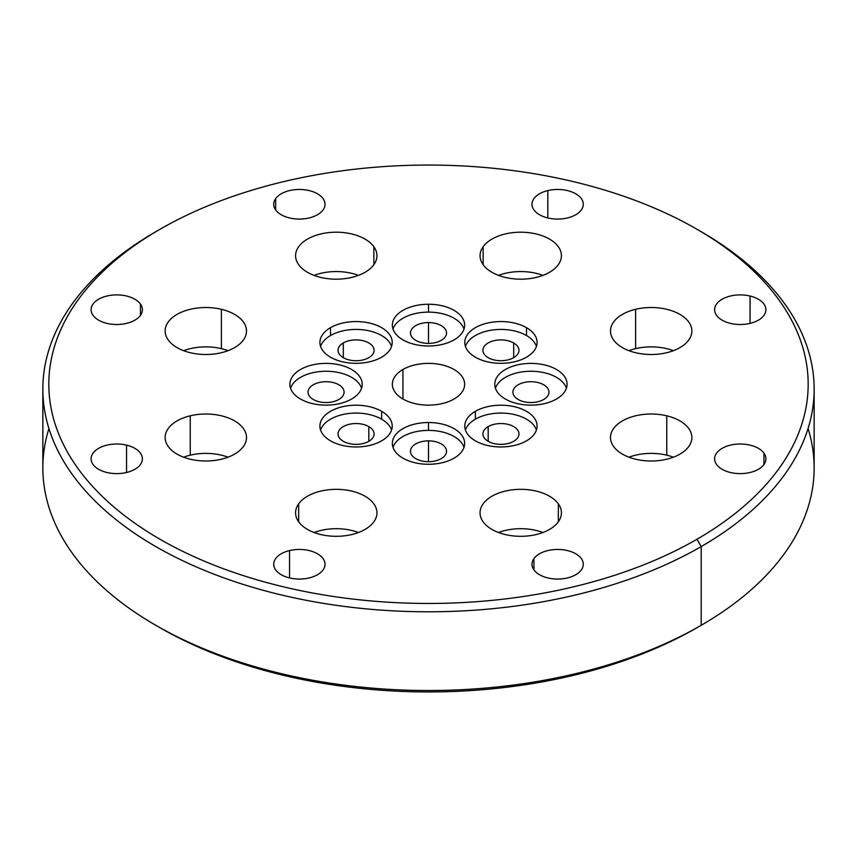 <?xml version="1.0" encoding="UTF-8"?>
<svg xmlns="http://www.w3.org/2000/svg" width="857" height="857" viewBox="0 0 857 857"><rect width="100%" height="100%" fill="white"/><g stroke="black" fill="none" stroke-linecap="round" stroke-linejoin="round"><path stroke-width="1.29" d="M48.924 428.5A385.65 222.649 0 0 0 155.803 625.299A385.65 222.649 0 0 0 701.197 625.299L696.966 627.742A379.672 219.199 180 0 1 157.934 626.521M696.977 229.258L701.197 231.701A385.65 222.649 180 0 1 701.197 546.584A385.65 222.649 0 0 0 814.15 389.142L814.15 467.858A385.65 222.649 180 0 1 701.197 625.299L701.197 546.584L696.966 539.257A379.672 219.199 0 0 0 696.977 229.258A379.672 219.199 0 0 0 160.034 229.258L155.803 231.701A385.65 222.649 180 0 1 157.934 230.479A385.65 222.649 0 0 0 155.803 231.701A385.65 222.649 0 0 0 42.85 389.142A385.65 222.649 0 0 0 280.914 594.844A385.65 222.649 0 0 0 701.197 546.584L701.197 625.299L696.966 627.742A379.672 219.199 180 0 1 696.977 627.742A379.672 219.199 180 0 1 160.023 627.742L155.803 625.299M808.076 428.5A385.65 222.649 0 0 1 701.197 625.299L701.197 625.299A385.65 222.649 180 0 1 280.914 673.57A385.65 222.649 180 0 1 42.85 467.858L42.85 389.142M814.15 389.142A385.65 222.649 0 0 0 699.066 230.479M701.197 546.584A385.65 222.649 180 0 1 155.803 546.584A385.65 222.649 180 0 1 155.803 231.701L160.023 229.269A379.672 219.199 0 0 0 160.023 229.258A379.672 219.199 0 0 0 160.034 539.257A379.672 219.199 0 0 0 696.966 539.257L701.197 546.584M696.966 539.257A379.672 219.199 0 0 0 696.966 229.258A379.672 219.199 0 0 0 160.034 229.258A379.672 219.199 0 0 0 160.034 539.257A379.672 219.199 0 0 0 696.966 539.257M373.856 521.817A40.686 23.493 180 0 1 320.689 534.522A40.686 23.493 180 0 1 298.675 503.83A40.686 23.493 180 0 1 351.831 491.125A40.686 23.493 180 0 1 373.856 521.817A40.686 23.493 0 0 0 376.951 512.829A40.686 23.493 0 0 0 344.203 489.786A40.686 23.493 0 0 0 298.675 503.83A40.686 23.493 0 0 0 295.579 512.829A40.686 23.493 0 0 0 328.327 535.861A40.686 23.493 0 0 0 373.856 521.817M221.385 459.213A40.686 23.493 180 0 1 168.229 446.497A40.686 23.493 180 0 1 190.243 415.806A40.686 23.493 180 0 1 243.409 428.521A40.686 23.493 180 0 1 221.385 459.213A40.686 23.493 0 0 0 246.505 437.509A40.686 23.493 0 0 0 190.243 415.806A40.686 23.493 0 0 0 165.133 437.509A40.686 23.493 0 0 0 221.385 459.213M190.243 352.709A40.686 23.493 180 0 1 168.229 322.018A40.686 23.493 180 0 1 221.385 309.302A40.686 23.493 180 0 1 243.409 339.993A40.686 23.493 180 0 1 190.243 352.709A40.686 23.493 0 0 0 246.505 331.006A40.686 23.493 0 0 0 221.385 309.302A40.686 23.493 0 0 0 165.133 331.006A40.686 23.493 0 0 0 190.243 352.709M298.675 264.684A40.686 23.493 180 0 1 320.689 233.993A40.686 23.493 180 0 1 373.856 246.709A40.686 23.493 180 0 1 351.831 277.4A40.686 23.493 180 0 1 298.675 264.684A40.686 23.493 0 0 0 344.203 278.729A40.686 23.493 0 0 0 376.951 255.697A40.686 23.493 0 0 0 373.856 246.709A40.686 23.493 0 0 0 328.327 232.654A40.686 23.493 0 0 0 295.579 255.697A40.686 23.493 0 0 0 298.675 264.684M483.144 246.709A40.686 23.493 180 0 1 536.311 233.993A40.686 23.493 180 0 1 558.325 264.684A40.686 23.493 180 0 1 505.169 277.4A40.686 23.493 180 0 1 483.144 246.709L483.144 264.684L483.144 246.709A40.686 23.493 0 0 0 480.049 255.697A40.686 23.493 0 0 0 512.797 278.729A40.686 23.493 0 0 0 558.325 264.684A40.686 23.493 0 0 0 561.421 255.697A40.686 23.493 0 0 0 528.673 232.654A40.686 23.493 0 0 0 483.144 246.709M635.615 309.302A40.686 23.493 180 0 1 688.771 322.018A40.686 23.493 180 0 1 666.757 352.709A40.686 23.493 180 0 1 613.591 339.993A40.686 23.493 180 0 1 635.615 309.302L635.615 348.66A40.686 23.493 180 0 1 673.398 350.684A40.686 23.493 180 0 0 635.615 348.66L635.615 309.302A40.686 23.493 0 0 0 610.495 331.006A40.686 23.493 0 0 0 666.757 352.709A40.686 23.493 0 0 0 691.867 331.006A40.686 23.493 0 0 0 635.615 309.302M666.757 415.806A40.686 23.493 180 0 1 688.771 446.497A40.686 23.493 180 0 1 635.615 459.213A40.686 23.493 180 0 1 613.591 428.521A40.686 23.493 180 0 1 666.757 415.806L666.757 455.174A40.686 23.493 180 0 1 673.398 457.188A40.686 23.493 180 0 0 666.757 455.174L666.757 415.806A40.686 23.493 0 0 0 610.495 437.509A40.686 23.493 0 0 0 635.615 459.213A40.686 23.493 0 0 0 691.867 437.509A40.686 23.493 0 0 0 666.757 415.806M558.325 503.83A40.686 23.493 180 0 1 536.311 534.522A40.686 23.493 180 0 1 483.144 521.817A40.686 23.493 180 0 1 505.169 491.125A40.686 23.493 180 0 1 558.325 503.83L558.325 521.817L558.325 503.83A40.686 23.493 0 0 0 512.797 489.786A40.686 23.493 0 0 0 480.049 512.829A40.686 23.493 0 0 0 483.144 521.817A40.686 23.493 0 0 0 528.673 535.861A40.686 23.493 0 0 0 561.421 512.829A40.686 23.493 0 0 0 558.325 503.83M763.951 453.149A25.646 14.805 180 0 1 750.068 472.496A25.646 14.805 180 0 1 716.559 464.483A25.646 14.805 180 0 1 730.443 445.137A25.646 14.805 180 0 1 763.951 453.149L763.951 464.483L763.951 453.149A25.646 14.805 0 0 0 735.252 444.29A25.646 14.805 0 0 0 714.609 458.816A25.646 14.805 0 0 0 716.559 464.483A25.646 14.805 0 0 0 745.258 473.332A25.646 14.805 0 0 0 765.901 458.816A25.646 14.805 0 0 0 763.951 453.149M750.068 296.029A25.646 14.805 180 0 1 763.951 315.365A25.646 14.805 180 0 1 730.443 323.378A25.646 14.805 180 0 1 716.559 304.042A25.646 14.805 180 0 1 750.068 296.029L750.068 323.378L750.068 296.029A25.646 14.805 0 0 0 714.609 309.709A25.646 14.805 0 0 0 730.443 323.378A25.646 14.805 0 0 0 765.901 309.709A25.646 14.805 0 0 0 750.068 296.029M547.816 190.586A25.646 14.805 180 0 1 581.325 198.599A25.646 14.805 180 0 1 567.452 217.946A25.646 14.805 180 0 1 533.943 209.933A25.646 14.805 180 0 1 547.816 190.586L547.816 217.946L547.816 190.586A25.646 14.805 0 0 0 531.993 204.266A25.646 14.805 0 0 0 567.452 217.946A25.646 14.805 0 0 0 583.285 204.266A25.646 14.805 0 0 0 547.816 190.586M275.675 198.599A25.646 14.805 180 0 1 309.184 190.586A25.646 14.805 180 0 1 323.057 209.933A25.646 14.805 180 0 1 289.548 217.946A25.646 14.805 180 0 1 275.675 198.599L275.675 209.933L275.675 198.599A25.646 14.805 0 0 0 273.715 204.266A25.646 14.805 0 0 0 294.358 218.792A25.646 14.805 0 0 0 323.057 209.933A25.646 14.805 0 0 0 325.007 204.266A25.646 14.805 0 0 0 304.374 189.751A25.646 14.805 0 0 0 275.675 198.599M93.049 315.365A25.646 14.805 180 0 1 106.932 296.029A25.646 14.805 180 0 1 140.441 304.042A25.646 14.805 180 0 1 126.557 323.378A25.646 14.805 180 0 1 93.049 315.365A25.646 14.805 0 0 0 121.748 324.225A25.646 14.805 0 0 0 142.391 309.709A25.646 14.805 0 0 0 140.441 304.042A25.646 14.805 0 0 0 111.742 295.183A25.646 14.805 0 0 0 91.099 309.709A25.646 14.805 0 0 0 93.049 315.365M106.932 472.496A25.646 14.805 180 0 1 93.049 453.149A25.646 14.805 180 0 1 126.557 445.137A25.646 14.805 180 0 1 140.441 464.483A25.646 14.805 180 0 1 106.932 472.496A25.646 14.805 0 0 0 142.391 458.816A25.646 14.805 0 0 0 126.557 445.137A25.646 14.805 0 0 0 91.099 458.816A25.646 14.805 0 0 0 106.932 472.496M309.184 577.929A25.646 14.805 180 0 1 275.675 569.916A25.646 14.805 180 0 1 289.548 550.569A25.646 14.805 180 0 1 323.057 558.582A25.646 14.805 180 0 1 309.184 577.929A25.646 14.805 0 0 0 325.007 564.249A25.646 14.805 0 0 0 289.548 550.569A25.646 14.805 0 0 0 273.715 564.249A25.646 14.805 0 0 0 309.184 577.929M581.325 569.916A25.646 14.805 180 0 1 547.816 577.929A25.646 14.805 180 0 1 533.943 558.582A25.646 14.805 180 0 1 567.452 550.569A25.646 14.805 180 0 1 581.325 569.916A25.646 14.805 0 0 0 583.285 564.249A25.646 14.805 0 0 0 562.642 549.733A25.646 14.805 0 0 0 533.943 558.582A25.646 14.805 0 0 0 531.993 564.249A25.646 14.805 0 0 0 552.626 578.775A25.646 14.805 0 0 0 581.325 569.916M526.498 327.674A36.155 20.879 180 0 1 526.498 357.198A36.155 20.879 180 0 1 475.367 357.198A36.155 20.879 180 0 1 475.367 327.674A36.155 20.879 180 0 1 526.498 327.674L526.498 335.548A36.155 20.879 180 0 1 536.439 346.378A36.155 20.879 180 0 0 526.498 335.548L526.498 327.674A36.155 20.879 0 0 0 487.097 323.153A36.155 20.879 0 0 0 464.783 342.436A36.155 20.879 0 0 0 475.367 357.198A36.155 20.879 0 0 0 514.768 361.729A36.155 20.879 0 0 0 537.093 342.436A36.155 20.879 0 0 0 526.498 327.674M428.5 304.246A36.155 20.879 180 0 1 464.655 325.114A36.155 20.879 180 0 1 428.5 345.992A36.155 20.879 180 0 1 392.345 325.114A36.155 20.879 180 0 1 428.5 304.246L428.5 312.119A36.155 20.879 180 0 1 464.001 329.056A36.155 20.879 180 0 0 428.5 312.119L428.5 304.246A36.155 20.879 0 0 0 392.345 325.114A36.155 20.879 0 0 0 428.5 345.992A36.155 20.879 0 0 0 464.655 325.114A36.155 20.879 0 0 0 428.5 304.246M330.502 327.674A36.155 20.879 180 0 1 381.633 327.674A36.155 20.879 180 0 1 381.633 357.198A36.155 20.879 180 0 1 330.502 357.198A36.155 20.879 180 0 1 330.502 327.674L330.502 335.548A36.155 20.879 180 0 1 366.678 330.352A36.155 20.879 180 0 1 391.574 346.378A36.155 20.879 180 0 0 366.678 330.352A36.155 20.879 180 0 0 330.502 335.548L330.502 327.674A36.155 20.879 0 0 0 319.907 342.436A36.155 20.879 0 0 0 342.232 361.729A36.155 20.879 0 0 0 381.633 357.198A36.155 20.879 0 0 0 392.217 342.436A36.155 20.879 0 0 0 369.903 323.153A36.155 20.879 0 0 0 330.502 327.674M289.902 384.257A36.155 20.879 180 0 1 326.056 363.389A36.155 20.879 180 0 1 362.211 384.257A36.155 20.879 180 0 1 326.056 405.136A36.155 20.879 180 0 1 289.902 384.257A36.155 20.879 0 0 0 326.056 405.136A36.155 20.879 0 0 0 362.211 384.257L362.211 384.257A36.155 20.879 0 0 0 326.056 363.389A36.155 20.879 0 0 0 289.902 384.257M330.502 440.841A36.155 20.879 180 0 1 330.502 411.317A36.155 20.879 180 0 1 381.633 411.317A36.155 20.879 180 0 1 381.633 440.841A36.155 20.879 180 0 1 330.502 440.841A36.155 20.879 0 0 0 369.903 445.361A36.155 20.879 0 0 0 392.217 426.079A36.155 20.879 0 0 0 381.633 411.317A36.155 20.879 0 0 0 342.232 406.796A36.155 20.879 0 0 0 319.907 426.079A36.155 20.879 0 0 0 330.502 440.841M428.5 464.28A36.155 20.879 180 0 1 392.345 443.401A36.155 20.879 180 0 1 428.5 422.522A36.155 20.879 180 0 1 464.655 443.401A36.155 20.879 180 0 1 428.5 464.28A36.155 20.879 0 0 0 464.655 443.401A36.155 20.879 0 0 0 428.5 422.522A36.155 20.879 0 0 0 392.345 443.401A36.155 20.879 0 0 0 428.5 464.28M526.498 440.841A36.155 20.879 180 0 1 475.367 440.841A36.155 20.879 180 0 1 475.367 411.317A36.155 20.879 180 0 1 526.498 411.317A36.155 20.879 180 0 1 526.498 440.841A36.155 20.879 0 0 0 537.093 426.079A36.155 20.879 0 0 0 514.768 406.796A36.155 20.879 0 0 0 475.367 411.317A36.155 20.879 0 0 0 464.783 426.079A36.155 20.879 0 0 0 487.097 445.361A36.155 20.879 0 0 0 526.498 440.841M567.088 384.257A36.155 20.879 180 0 1 530.933 405.136A36.155 20.879 180 0 1 494.778 384.257A36.155 20.879 180 0 1 530.933 363.389A36.155 20.879 180 0 1 567.088 384.257A36.155 20.879 0 0 0 530.933 363.389A36.155 20.879 0 0 0 494.778 384.257A36.155 20.879 0 0 0 530.933 405.136A36.155 20.879 0 0 0 567.088 384.257M454.06 399.019A36.155 20.879 180 0 1 402.94 399.019A36.155 20.879 180 0 1 402.94 369.496A36.155 20.879 180 0 1 454.06 369.496A36.155 20.879 180 0 1 454.06 399.019A36.155 20.879 0 0 0 464.655 384.257A36.155 20.879 0 0 0 442.341 364.975A36.155 20.879 0 0 0 402.94 369.496A36.155 20.879 0 0 0 392.345 384.257A36.155 20.879 0 0 0 414.659 403.54A36.155 20.879 0 0 0 454.06 399.019M298.675 521.817L298.675 503.83L298.675 521.817M314.048 532.508A40.686 23.493 180 0 1 358.472 532.508A40.686 23.493 180 0 0 314.048 532.508M183.602 457.188A40.686 23.493 180 0 1 190.243 455.174L190.243 415.806L190.243 455.174A40.686 23.493 180 0 1 228.026 457.188A40.686 23.493 180 0 0 190.243 455.174A40.686 23.493 180 0 0 183.602 457.188M183.602 350.684A40.686 23.493 180 0 1 221.385 348.66L221.385 309.302L221.385 348.66A40.686 23.493 180 0 1 228.026 350.684A40.686 23.493 180 0 0 221.385 348.66A40.686 23.493 180 0 0 183.602 350.684M314.048 275.376A40.686 23.493 180 0 1 358.472 275.376A40.686 23.493 180 0 0 314.048 275.376M373.856 264.684L373.856 246.709L373.856 264.684M498.528 275.376A40.686 23.493 180 0 1 542.952 275.376A40.686 23.493 180 0 0 498.528 275.376M628.974 350.684A40.686 23.493 180 0 1 635.615 348.66A40.686 23.493 180 0 0 628.974 350.684M628.974 457.188A40.686 23.493 180 0 1 666.757 455.174A40.686 23.493 180 0 0 628.974 457.188M498.528 532.508A40.686 23.493 180 0 1 542.952 532.508A40.686 23.493 180 0 0 498.528 532.508M140.441 315.365L140.441 304.042L140.441 315.365M126.557 472.496L126.557 445.137L126.557 472.496M289.548 577.929L289.548 550.569L289.548 577.929M533.943 569.916L533.943 558.582L533.943 569.916M465.426 346.378A36.155 20.879 180 0 1 490.322 330.352A36.155 20.879 180 0 1 526.498 335.548A36.155 20.879 180 0 0 490.322 330.352A36.155 20.879 180 0 0 465.426 346.378M488.19 357.669A18.029 10.413 0 0 0 513.686 357.669A18.029 10.413 0 0 0 513.686 342.95A18.029 10.413 0 0 0 488.19 342.95A18.029 10.413 0 0 0 488.19 357.669A18.029 10.413 0 0 0 507.837 359.929A18.029 10.413 0 0 0 518.967 350.309A18.029 10.413 0 0 0 513.686 342.95L513.686 357.669L513.686 342.95A18.029 10.413 0 0 0 494.039 340.69A18.029 10.413 0 0 0 482.909 350.309A18.029 10.413 0 0 0 488.19 357.669M392.988 329.056A36.155 20.879 180 0 1 428.5 312.119A36.155 20.879 180 0 0 392.988 329.056M428.5 343.4A18.029 10.413 0 0 0 446.529 332.987A18.029 10.413 0 0 0 428.5 322.575A18.029 10.413 0 0 0 410.471 332.987A18.029 10.413 0 0 0 428.5 343.4A18.029 10.413 0 0 0 446.529 332.987A18.029 10.413 0 0 0 428.5 322.575L428.5 343.4L428.5 322.575A18.029 10.413 0 0 0 410.471 332.987A18.029 10.413 0 0 0 428.5 343.4M320.561 346.378A36.155 20.879 180 0 1 330.502 335.548A36.155 20.879 180 0 0 320.561 346.378M368.81 357.669A18.029 10.413 0 0 0 368.81 342.95A18.029 10.413 0 0 0 343.314 342.95A18.029 10.413 0 0 0 343.314 357.669A18.029 10.413 0 0 0 368.81 357.669A18.029 10.413 0 0 0 374.091 350.309A18.029 10.413 0 0 0 362.961 340.69A18.029 10.413 0 0 0 343.314 342.95L343.314 357.669L343.314 342.95A18.029 10.413 0 0 0 338.033 350.309A18.029 10.413 0 0 0 349.163 359.929A18.029 10.413 0 0 0 368.81 357.669M290.555 388.2A36.155 20.879 180 0 1 326.056 371.252A36.155 20.879 180 0 1 361.568 388.2A36.155 20.879 180 0 0 326.056 371.252A36.155 20.879 180 0 0 290.555 388.2M344.086 392.131A18.029 10.413 0 0 0 326.056 381.719A18.029 10.413 0 0 0 308.027 392.131A18.029 10.413 0 0 0 326.056 402.544A18.029 10.413 0 0 0 344.086 392.131A18.029 10.413 0 0 0 326.056 381.719A18.029 10.413 0 0 0 308.027 392.131L308.027 392.131A18.029 10.413 0 0 0 326.056 402.544A18.029 10.413 0 0 0 344.086 392.131M320.561 430.01A36.155 20.879 180 0 1 345.457 413.995A36.155 20.879 180 0 1 381.633 419.191L381.633 411.317L381.633 419.191A36.155 20.879 180 0 1 391.574 430.01A36.155 20.879 180 0 0 381.633 419.191A36.155 20.879 180 0 0 345.457 413.995A36.155 20.879 180 0 0 320.561 430.01M368.81 426.593A18.029 10.413 0 0 0 343.314 426.593A18.029 10.413 0 0 0 343.314 441.312A18.029 10.413 0 0 0 368.81 441.312A18.029 10.413 0 0 0 368.81 426.593A18.029 10.413 0 0 0 349.163 424.333A18.029 10.413 0 0 0 338.033 433.953A18.029 10.413 0 0 0 343.314 441.312A18.029 10.413 0 0 0 362.961 443.572A18.029 10.413 0 0 0 374.091 433.953A18.029 10.413 0 0 0 368.81 426.593L368.81 441.312L368.81 426.593M392.988 447.333A36.155 20.879 180 0 1 428.5 430.396L428.5 422.522L428.5 430.396A36.155 20.879 180 0 1 464.001 447.333A36.155 20.879 180 0 0 428.5 430.396A36.155 20.879 180 0 0 392.988 447.333M428.5 440.862A18.029 10.413 0 0 0 410.471 451.275A18.029 10.413 0 0 0 428.5 461.687A18.029 10.413 0 0 0 446.529 451.275A18.029 10.413 0 0 0 428.5 440.862A18.029 10.413 0 0 0 410.471 451.275A18.029 10.413 0 0 0 428.5 461.687L428.5 440.862L428.5 461.687A18.029 10.413 0 0 0 446.529 451.275A18.029 10.413 0 0 0 428.5 440.862M465.426 430.01A36.155 20.879 180 0 1 475.367 419.191L475.367 411.317L475.367 419.191A36.155 20.879 180 0 1 511.543 413.995A36.155 20.879 180 0 1 536.439 430.01A36.155 20.879 180 0 0 511.543 413.995A36.155 20.879 180 0 0 475.367 419.191A36.155 20.879 180 0 0 465.426 430.01M488.19 426.593A18.029 10.413 0 0 0 488.19 441.312A18.029 10.413 0 0 0 513.686 441.312A18.029 10.413 0 0 0 513.686 426.593A18.029 10.413 0 0 0 488.19 426.593A18.029 10.413 0 0 0 482.909 433.953A18.029 10.413 0 0 0 494.039 443.572A18.029 10.413 0 0 0 513.686 441.312A18.029 10.413 0 0 0 518.967 433.953A18.029 10.413 0 0 0 507.837 424.333A18.029 10.413 0 0 0 488.19 426.593L488.19 441.312L488.19 426.593M495.432 388.2A36.155 20.879 180 0 1 530.933 371.252A36.155 20.879 180 0 1 566.445 388.2A36.155 20.879 180 0 0 530.933 371.252A36.155 20.879 180 0 0 495.432 388.2M512.904 392.131A18.029 10.413 0 0 0 530.933 402.544A18.029 10.413 0 0 0 548.962 392.131A18.029 10.413 0 0 0 530.933 381.719A18.029 10.413 0 0 0 512.904 392.131L512.904 392.131A18.029 10.413 0 0 0 530.933 402.544A18.029 10.413 0 0 0 548.962 392.131L548.962 392.131A18.029 10.413 0 0 0 530.933 381.719A18.029 10.413 0 0 0 512.904 392.131L512.904 392.131M402.94 399.019L402.94 369.496L402.94 399.019M155.803 231.701L160.023 229.258"/></g></svg>
